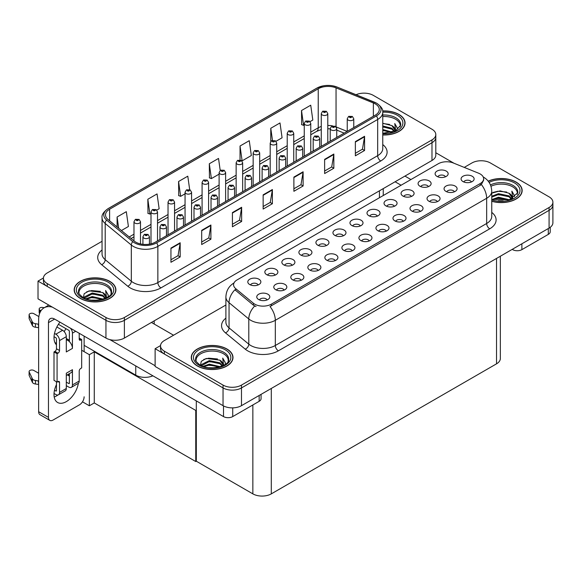 <?xml version="1.0" encoding="UTF-8"?>
<svg xmlns="http://www.w3.org/2000/svg" width="582" height="582" viewBox="0 0 582 582"><rect width="100%" height="100%" fill="white"/><g stroke="black" fill="none" stroke-linecap="round" stroke-linejoin="round"><path stroke-width="0.87" d="M152.891 375.812A13.037 7.53 180 0 1 135.759 375.15L84.128 345.344M435.802 134.573L435.802 155.154A13.037 7.53 0 0 1 431.982 160.479L124.388 338.062A13.037 7.53 0 0 1 105.946 338.062L38.019 298.85L38.019 281.106L105.946 320.318A13.037 7.53 0 0 0 124.388 320.318L431.982 142.736A13.037 7.53 0 0 0 435.802 137.41A13.037 7.53 0 0 1 431.982 142.736L124.388 320.318A13.037 7.53 0 0 1 105.946 320.318L47.244 286.431A13.037 7.53 0 0 1 43.424 281.106L43.424 278.269A13.037 7.53 0 0 0 47.244 283.587L105.946 317.481A13.037 7.53 0 0 0 124.388 317.481L431.982 139.891A13.037 7.53 0 0 0 435.802 134.573A13.037 7.53 0 0 0 431.982 129.248L373.28 95.353A13.037 7.53 0 0 0 356.068 94.728M364.55 93.156L363.561 93.156M43.432 277.978L38.019 281.106M196.309 410.106L195.756 410.426L94.269 351.834L94.822 351.513L89.352 354.678L81.669 350.24M94.269 351.834L94.269 402.94L89.352 405.778L82.484 401.82M89.352 405.778L89.352 354.678M195.756 410.426L195.756 461.533L196.309 461.213L196.309 400.882M195.756 461.533L94.269 402.94M360.309 225.954A3.914 2.255 0 0 0 359.261 224.856A3.914 2.255 0 0 0 355.406 224.281A3.914 2.255 0 0 0 352.677 225.954M361.109 220.243A6.518 3.761 0 0 0 352.75 219.821A6.518 3.761 0 0 0 350.59 224.499A6.518 3.761 0 0 0 351.884 225.561A6.518 3.761 0 0 0 362.397 224.499A6.518 3.761 0 0 0 361.109 220.243M343.285 235.783A3.914 2.255 0 0 0 342.238 234.684A3.914 2.255 0 0 0 338.382 234.11A3.914 2.255 0 0 0 335.654 235.783M344.078 230.072A6.518 3.761 0 0 0 335.727 229.65A6.518 3.761 0 0 0 333.566 234.328A6.518 3.761 0 0 0 334.861 235.397A6.518 3.761 0 0 0 345.373 234.328A6.518 3.761 0 0 0 344.078 230.072M326.262 245.611A3.914 2.255 0 0 0 325.207 244.513A3.914 2.255 0 0 0 321.351 243.945A3.914 2.255 0 0 0 318.623 245.611M327.055 239.9A6.518 3.761 0 0 0 318.696 239.478A6.518 3.761 0 0 0 316.535 244.156A6.518 3.761 0 0 0 317.83 245.226A6.518 3.761 0 0 0 328.35 244.156A6.518 3.761 0 0 0 327.055 239.9M437.366 201.627A3.914 2.255 0 0 0 436.318 200.528A3.914 2.255 0 0 0 432.462 199.953A3.914 2.255 0 0 0 429.734 201.627M438.159 195.916A6.518 3.761 0 0 0 429.807 195.494A6.518 3.761 0 0 0 427.646 200.172A6.518 3.761 0 0 0 428.941 201.234A6.518 3.761 0 0 0 439.454 200.172A6.518 3.761 0 0 0 438.159 195.916M386.281 231.119A3.914 2.255 0 0 0 385.233 230.021A3.914 2.255 0 0 0 381.377 229.446A3.914 2.255 0 0 0 378.649 231.119M387.081 225.401A6.518 3.761 0 0 0 378.722 224.987A6.518 3.761 0 0 0 376.561 229.664A6.518 3.761 0 0 0 377.856 230.727A6.518 3.761 0 0 0 388.369 229.664A6.518 3.761 0 0 0 387.081 225.401M445.448 176.804A3.914 2.255 0 0 0 444.401 175.699A3.914 2.255 0 0 0 440.545 175.131A3.914 2.255 0 0 0 437.817 176.804M446.241 171.086A6.518 3.761 0 0 0 437.89 170.664A6.518 3.761 0 0 0 435.729 175.349A6.518 3.761 0 0 0 437.024 176.411A6.518 3.761 0 0 0 447.536 175.349A6.518 3.761 0 0 0 446.241 171.086M403.311 221.284A3.914 2.255 0 0 0 402.264 220.185A3.914 2.255 0 0 0 398.408 219.618A3.914 2.255 0 0 0 395.68 221.284M404.104 215.573A6.518 3.761 0 0 0 395.753 215.151A6.518 3.761 0 0 0 393.592 219.829A6.518 3.761 0 0 0 394.887 220.898A6.518 3.761 0 0 0 405.399 219.829A6.518 3.761 0 0 0 404.104 215.573M454.389 191.798A3.914 2.255 0 0 0 453.342 190.692A3.914 2.255 0 0 0 449.486 190.125A3.914 2.255 0 0 0 446.758 191.798M455.189 186.08A6.518 3.761 0 0 0 446.831 185.665A6.518 3.761 0 0 0 444.67 190.343A6.518 3.761 0 0 0 445.965 191.405A6.518 3.761 0 0 0 456.477 190.343A6.518 3.761 0 0 0 455.189 186.08M275.177 275.104A3.914 2.255 0 0 0 274.129 274.006A3.914 2.255 0 0 0 270.274 273.431A3.914 2.255 0 0 0 267.545 275.104M275.97 269.393A6.518 3.761 0 0 0 267.618 268.971A6.518 3.761 0 0 0 265.457 273.649A6.518 3.761 0 0 0 266.752 274.719A6.518 3.761 0 0 0 277.265 273.649A6.518 3.761 0 0 0 275.97 269.393M318.172 270.441A3.914 2.255 0 0 0 317.125 269.342A3.914 2.255 0 0 0 313.269 268.768A3.914 2.255 0 0 0 310.541 270.441M318.972 264.723A6.518 3.761 0 0 0 310.613 264.308A6.518 3.761 0 0 0 308.453 268.986A6.518 3.761 0 0 0 309.748 270.048A6.518 3.761 0 0 0 320.26 268.986A6.518 3.761 0 0 0 318.972 264.723M411.394 196.461A3.914 2.255 0 0 0 410.346 195.363A3.914 2.255 0 0 0 406.491 194.788A3.914 2.255 0 0 0 403.763 196.461M412.187 190.75A6.518 3.761 0 0 0 403.835 190.329A6.518 3.761 0 0 0 401.675 195.006A6.518 3.761 0 0 0 402.97 196.069A6.518 3.761 0 0 0 413.482 195.006A6.518 3.761 0 0 0 412.187 190.75M284.118 290.098A3.914 2.255 0 0 0 283.07 288.999A3.914 2.255 0 0 0 279.215 288.425A3.914 2.255 0 0 0 276.486 290.098M284.918 284.387A6.518 3.761 0 0 0 276.559 283.965A6.518 3.761 0 0 0 274.398 288.643A6.518 3.761 0 0 0 275.693 289.712A6.518 3.761 0 0 0 286.206 288.643A6.518 3.761 0 0 0 284.918 284.387M420.335 211.455A3.914 2.255 0 0 0 419.287 210.357A3.914 2.255 0 0 0 415.432 209.782A3.914 2.255 0 0 0 412.703 211.455M421.135 205.744A6.518 3.761 0 0 0 412.776 205.322A6.518 3.761 0 0 0 410.616 210A6.518 3.761 0 0 0 411.911 211.07A6.518 3.761 0 0 0 422.423 210A6.518 3.761 0 0 0 421.135 205.744M335.203 260.612A3.914 2.255 0 0 0 334.155 259.507A3.914 2.255 0 0 0 330.3 258.939A3.914 2.255 0 0 0 327.571 260.612M335.996 254.894A6.518 3.761 0 0 0 327.644 254.472A6.518 3.761 0 0 0 325.483 259.157A6.518 3.761 0 0 0 326.778 260.219A6.518 3.761 0 0 0 337.291 259.157A6.518 3.761 0 0 0 335.996 254.894M428.417 186.633A3.914 2.255 0 0 0 427.37 185.534A3.914 2.255 0 0 0 423.514 184.96A3.914 2.255 0 0 0 420.786 186.633M429.218 180.915A6.518 3.761 0 0 0 420.859 180.5A6.518 3.761 0 0 0 418.698 185.178A6.518 3.761 0 0 0 419.993 186.24A6.518 3.761 0 0 0 430.505 185.178A6.518 3.761 0 0 0 429.218 180.915M369.257 240.948A3.914 2.255 0 0 0 368.21 239.849A3.914 2.255 0 0 0 364.354 239.275A3.914 2.255 0 0 0 361.626 240.948M370.05 235.237A6.518 3.761 0 0 0 361.698 234.815A6.518 3.761 0 0 0 359.538 239.493A6.518 3.761 0 0 0 360.833 240.555A6.518 3.761 0 0 0 371.345 239.493A6.518 3.761 0 0 0 370.05 235.237M377.34 216.126A3.914 2.255 0 0 0 376.292 215.02A3.914 2.255 0 0 0 372.436 214.452A3.914 2.255 0 0 0 369.708 216.126M378.133 210.408A6.518 3.761 0 0 0 369.781 209.993A6.518 3.761 0 0 0 367.62 214.671A6.518 3.761 0 0 0 368.915 215.733A6.518 3.761 0 0 0 379.428 214.671A6.518 3.761 0 0 0 378.133 210.408M352.226 250.777A3.914 2.255 0 0 0 351.179 249.678A3.914 2.255 0 0 0 347.323 249.103A3.914 2.255 0 0 0 344.595 250.777M353.027 245.066A6.518 3.761 0 0 0 344.668 244.644A6.518 3.761 0 0 0 342.507 249.322A6.518 3.761 0 0 0 343.802 250.391A6.518 3.761 0 0 0 354.314 249.322A6.518 3.761 0 0 0 353.027 245.066M301.149 280.269A3.914 2.255 0 0 0 300.101 279.171A3.914 2.255 0 0 0 296.245 278.596A3.914 2.255 0 0 0 293.517 280.269M301.942 274.558A6.518 3.761 0 0 0 293.59 274.137A6.518 3.761 0 0 0 291.429 278.814A6.518 3.761 0 0 0 292.724 279.877A6.518 3.761 0 0 0 303.237 278.814A6.518 3.761 0 0 0 301.942 274.558M394.363 206.29A3.914 2.255 0 0 0 393.316 205.191A3.914 2.255 0 0 0 389.46 204.617A3.914 2.255 0 0 0 386.732 206.29M395.163 200.579A6.518 3.761 0 0 0 386.804 200.157A6.518 3.761 0 0 0 384.644 204.835A6.518 3.761 0 0 0 385.939 205.904A6.518 3.761 0 0 0 396.451 204.835A6.518 3.761 0 0 0 395.163 200.579M267.094 299.934A3.914 2.255 0 0 0 266.047 298.828A3.914 2.255 0 0 0 262.191 298.26A3.914 2.255 0 0 0 259.463 299.934M267.887 294.216A6.518 3.761 0 0 0 259.536 293.801A6.518 3.761 0 0 0 257.375 298.479A6.518 3.761 0 0 0 258.67 299.541A6.518 3.761 0 0 0 269.182 298.479A6.518 3.761 0 0 0 267.887 294.216M309.231 255.447A3.914 2.255 0 0 0 308.184 254.349A3.914 2.255 0 0 0 304.328 253.774A3.914 2.255 0 0 0 301.6 255.447M310.024 249.729A6.518 3.761 0 0 0 301.672 249.314A6.518 3.761 0 0 0 299.512 253.992A6.518 3.761 0 0 0 300.807 255.054A6.518 3.761 0 0 0 311.319 253.992A6.518 3.761 0 0 0 310.024 249.729M292.208 265.276A3.914 2.255 0 0 0 291.153 264.177A3.914 2.255 0 0 0 287.297 263.602A3.914 2.255 0 0 0 284.569 265.276M293.001 259.565A6.518 3.761 0 0 0 284.642 259.143A6.518 3.761 0 0 0 282.481 263.821A6.518 3.761 0 0 0 283.776 264.883A6.518 3.761 0 0 0 294.296 263.821A6.518 3.761 0 0 0 293.001 259.565M471.42 181.962A3.914 2.255 0 0 0 470.372 180.864A3.914 2.255 0 0 0 466.517 180.289A3.914 2.255 0 0 0 463.789 181.962M472.213 176.251A6.518 3.761 0 0 0 463.861 175.829A6.518 3.761 0 0 0 461.701 180.507A6.518 3.761 0 0 0 462.996 181.577A6.518 3.761 0 0 0 473.508 180.507A6.518 3.761 0 0 0 472.213 176.251M258.153 284.94A3.914 2.255 0 0 0 257.099 283.834A3.914 2.255 0 0 0 253.243 283.267A3.914 2.255 0 0 0 250.515 284.94M258.946 279.222A6.518 3.761 0 0 0 250.587 278.8A6.518 3.761 0 0 0 248.427 283.485A6.518 3.761 0 0 0 249.722 284.547A6.518 3.761 0 0 0 260.241 283.485A6.518 3.761 0 0 0 258.946 279.222M480.201 173.982A11.735 6.773 0 0 0 478.637 173.218L453.327 162.989A11.735 6.773 0 0 0 438.297 163.746L237.012 279.964A11.735 6.773 0 0 0 233.578 284.751A11.735 6.773 0 0 0 235.695 288.636L253.417 303.251A11.735 6.773 0 0 0 271.328 304.153L480.201 183.563A11.735 6.773 0 0 0 483.642 178.769A11.735 6.773 0 0 0 480.201 173.982M481.649 160.763L480.667 160.763M160.53 345.584L155.125 348.713L223.044 387.925A13.037 7.53 0 0 0 241.486 387.925L549.081 210.342A13.037 7.53 0 0 0 552.9 205.017A13.037 7.53 0 0 1 549.081 210.342L241.486 387.925A13.037 7.53 0 0 1 223.044 387.925L164.342 354.038A13.037 7.53 0 0 1 160.523 348.713L160.523 345.875A13.037 7.53 0 0 0 164.342 351.193L223.044 385.088A13.037 7.53 0 0 0 241.486 385.088L549.081 207.498A13.037 7.53 0 0 0 552.9 202.18A13.037 7.53 0 0 0 549.081 196.854L490.379 162.96A13.037 7.53 0 0 0 471.937 162.96L464.247 167.405M155.125 348.713L155.125 366.456L223.044 405.669A13.037 7.53 0 0 0 241.486 405.669L549.081 228.086A13.037 7.53 0 0 0 552.9 222.761L552.9 202.18M500.345 256.226L500.345 358.512A13.037 7.53 180 0 1 496.526 363.83L271.299 493.863A13.037 7.53 180 0 1 252.857 493.863L196.309 461.213M382.767 134.966A20.865 12.047 0 0 0 405.05 122.948A20.865 12.047 0 0 0 398.939 114.428A20.865 12.047 0 0 0 382.643 110.936M109.787 281.368A20.865 12.047 0 0 0 87.053 278.756A20.865 12.047 0 0 0 74.169 289.887A20.865 12.047 0 0 0 80.28 298.406A20.865 12.047 0 0 0 103.021 301.018A20.865 12.047 0 0 0 115.898 289.887A20.865 12.047 0 0 0 109.787 281.368M375.215 103.851A13.91 8.032 180 0 1 379.289 109.532A13.91 8.032 180 0 1 375.215 115.207L155.401 242.119A13.91 8.032 180 0 1 134.173 241.05L108.041 219.509A13.91 8.032 180 0 1 105.531 214.896A13.91 8.032 180 0 1 109.605 209.222L318.23 88.77A13.91 8.032 180 0 1 336.047 87.867L373.36 102.956A13.91 8.032 180 0 1 375.215 103.851M376.445 103.145A15.649 9.036 0 0 0 374.357 102.134L337.043 87.045A15.649 9.036 0 0 0 333.282 85.932A15.649 9.036 0 0 0 322.85 85.932A15.649 9.036 0 0 0 317.001 88.057L108.376 208.509A15.649 9.036 0 0 0 106.622 220.083L132.747 241.625A15.649 9.036 0 0 0 156.631 242.832L376.445 115.92A15.649 9.036 0 0 0 376.445 103.145M170.948 248.085L170.948 262.278L180.173 256.953L180.173 242.759L170.948 248.085M170.948 259.761L178.056 255.658L180.136 243.232A3.477 2.008 -120 0 0 180.173 242.759M177.99 255.694L180.173 256.953M201.685 230.334L201.685 244.535L210.902 239.209L210.902 225.016L201.685 230.334M201.685 242.017L208.785 237.914L210.866 225.489A3.477 2.008 -120 0 0 210.902 225.016M208.727 237.951L210.902 239.209M232.422 212.59L232.422 226.791L241.639 221.466L241.639 207.272L232.422 212.59M232.422 224.266L239.522 220.171L241.603 207.738A3.477 2.008 -120 0 0 241.639 207.272M239.457 220.207L241.639 221.466M355.362 141.615L355.362 155.809L364.579 150.483L364.579 136.29L355.362 141.615M355.362 153.292L362.462 149.188L364.543 136.763A3.477 2.008 -120 0 0 364.579 136.29M362.397 149.225L364.579 150.483M324.625 159.359L324.625 173.552L333.842 168.234L333.842 154.034L324.625 159.359M324.625 171.035L331.725 166.939L333.806 154.506A3.477 2.008 -120 0 0 333.842 154.034M331.66 166.969L333.842 168.234M293.888 177.103L293.888 191.296L303.113 185.978L303.113 171.777L293.888 177.103M293.888 188.779L300.989 184.683L303.069 172.25A3.477 2.008 -120 0 0 303.113 171.777M300.93 184.72L303.113 185.978M263.151 194.846L263.151 209.047L272.376 203.722L272.376 189.528L263.151 194.846M263.151 206.523L270.259 202.427L272.34 189.994A3.477 2.008 -120 0 0 272.376 189.528M270.193 202.463L272.376 203.722M102.054 241.297L47.244 272.943A13.037 7.53 0 0 0 43.424 278.269M156.791 210.117L159.141 208.756L157.06 193.922L147.835 199.248L147.988 213.361M121.42 230.537L128.404 226.5L126.323 211.673L117.106 216.991L117.106 226.973M240.039 146.017L242.127 160.85L251.344 155.525L249.263 140.691L240.039 146.017L240.039 160.014M275.977 141.302L282.081 137.781L280 122.948L270.776 128.273L270.776 141.47M310.031 121.638L312.81 120.038L310.73 105.204L301.512 110.529L301.658 124.635M189.688 189.703L187.79 176.179L178.572 181.504L178.718 195.617M220.214 170.468L218.526 158.435L209.309 163.76L209.455 177.866M209.309 163.76L211.39 178.594L219.108 174.134M211.39 178.594L209.309 177.816M242.127 160.85L241.552 160.632M270.776 128.273L272.485 140.422M301.512 110.529L303.593 125.356L304.248 124.985M303.593 125.356L301.512 124.577M178.572 181.504L180.653 196.338L185.054 193.799M180.653 196.338L178.572 195.559M147.835 199.248L149.916 214.081L151 213.456M149.916 214.081L147.835 213.303M117.106 216.991L118.684 228.282M491.754 201.27A20.865 12.047 0 0 0 522.149 190.554A20.865 12.047 0 0 0 516.038 182.035A20.865 12.047 0 0 0 488.218 181.162M226.885 348.974A20.865 12.047 0 0 0 204.151 346.37A20.865 12.047 0 0 0 191.274 357.493A20.865 12.047 0 0 0 197.385 366.013A20.865 12.047 0 0 0 220.12 368.624A20.865 12.047 0 0 0 232.996 357.493A20.865 12.047 0 0 0 226.885 348.974M483.642 178.769L483.642 180.209L481.343 184.509L480.201 185.331L270.012 306.518A15.212 8.781 60 0 1 275.322 320.304A17.387 10.04 180 0 1 250.74 320.304A17.387 10.04 180 0 1 248.79 318.965L229.046 302.684A17.387 10.04 180 0 1 225.896 296.922L225.896 322.122A17.387 10.04 0 0 0 229.046 327.877L248.79 344.158A17.387 10.04 0 0 0 250.74 345.497A17.387 10.04 0 0 0 275.322 345.497L486.661 223.488A17.387 10.04 0 0 0 491.754 216.388L491.754 191.194A17.387 10.04 180 0 1 486.661 198.287A15.212 8.781 -120 0 0 481.343 184.509M256.051 306.518L253.417 305.186L234.91 289.771A15.212 10.178 129.5 0 0 229.046 302.684L229.046 327.877A4.343 2.91 -50.5 0 1 225.481 332.868A21.73 12.549 180 0 1 225.896 318.143M225.896 305.012L164.342 340.55A13.037 7.53 0 0 0 160.523 345.875M140.495 243.916L140.495 221.749A3.259 1.884 180 0 1 138.48 223.488A3.259 1.884 180 0 1 134.929 223.081A3.259 1.884 180 0 1 133.976 221.749L135.271 219.487A2.175 1.31 57.8 0 1 136.435 219.545A1.084 0.626 0 0 0 136.464 220.418A1.084 0.626 0 0 0 137.999 220.418A1.084 0.626 0 0 0 137.999 219.53A1.084 0.626 0 0 0 136.501 219.509L137.672 219.974L136.93 220.149L136.435 219.545M136.937 220.156L136.937 219.785M136.501 219.509A2.175 1.2 -117.9 0 0 135.482 219.363A2.175 1.2 -117.9 0 0 135.388 219.421M149.436 244.156L149.436 236.743A3.259 1.884 180 0 1 147.428 238.482A3.259 1.884 180 0 1 143.87 238.074A3.259 1.884 180 0 1 142.917 236.743L144.22 234.481A2.175 1.31 57.8 0 1 145.376 234.539A1.084 0.626 0 0 0 145.413 235.412A1.084 0.626 0 0 0 146.948 235.412A1.084 0.626 0 0 0 146.948 234.524A1.084 0.626 0 0 0 145.442 234.502L146.613 234.968L145.871 235.143L145.376 234.539M145.886 235.15L145.886 234.779M145.442 234.502A2.175 1.2 -117.9 0 0 144.431 234.357A2.175 1.2 -117.9 0 0 144.329 234.415M157.518 240.897L157.518 211.913A3.259 1.884 180 0 1 155.51 213.652A3.259 1.884 180 0 1 151.953 213.245A3.259 1.884 180 0 1 151 211.913L152.302 209.651A2.175 1.31 57.8 0 1 153.459 209.716A1.084 0.626 0 0 0 153.495 210.582A1.084 0.626 0 0 0 155.03 210.582A1.084 0.626 0 0 0 155.03 209.695A1.084 0.626 0 0 0 153.524 209.68L154.696 210.138L153.954 210.32L153.459 209.716M153.968 210.328L153.968 209.957M153.524 209.68A2.175 1.2 -117.9 0 0 152.513 209.535A2.175 1.2 -117.9 0 0 152.419 209.593M174.549 231.061L174.549 202.085A3.259 1.884 180 0 1 172.534 203.824A3.259 1.884 180 0 1 168.984 203.416A3.259 1.884 180 0 1 168.031 202.085L169.326 199.822A2.175 1.31 57.8 0 1 170.49 199.888A1.084 0.626 0 0 0 170.519 200.754A1.084 0.626 0 0 0 172.054 200.754A1.084 0.626 0 0 0 172.054 199.866A1.084 0.626 0 0 0 170.555 199.852L170.992 200.128M170.555 199.852A2.175 1.2 -117.9 0 0 169.537 199.699A2.175 1.2 -117.9 0 0 169.442 199.764M170.97 200.477L170.49 199.888M191.573 221.233L191.573 192.256A3.259 1.884 180 0 1 189.565 193.995A3.259 1.884 180 0 1 186.007 193.588A3.259 1.884 180 0 1 185.054 192.256L186.356 189.994A2.175 1.31 57.8 0 1 187.513 190.059A1.084 0.626 0 0 0 187.55 190.925A1.084 0.626 0 0 0 189.085 190.925A1.084 0.626 0 0 0 189.085 190.038A1.084 0.626 0 0 0 187.579 190.016L188.75 190.481L188.008 190.656L187.513 190.059M188.022 190.663L188.022 190.292M187.579 190.016A2.175 1.2 -117.9 0 0 186.567 189.87A2.175 1.2 -117.9 0 0 186.473 189.936M166.467 235.732L166.467 226.907A3.259 1.884 180 0 1 164.451 228.646A3.259 1.884 180 0 1 160.901 228.239A3.259 1.884 180 0 1 159.948 226.907L161.243 224.645A2.175 1.31 57.8 0 1 162.407 224.71A1.084 0.626 0 0 0 162.436 225.576A1.084 0.626 0 0 0 163.971 225.576A1.084 0.626 0 0 0 163.971 224.688A1.084 0.626 0 0 0 162.473 224.674L163.637 225.132L162.895 225.314L162.407 224.71M162.909 225.321L162.909 224.95M162.473 224.674A2.175 1.2 -117.9 0 0 161.454 224.528A2.175 1.2 -117.9 0 0 161.36 224.587M183.49 225.896L183.49 217.079A3.259 1.884 180 0 1 181.482 218.817A3.259 1.884 180 0 1 177.925 218.41A3.259 1.884 180 0 1 176.972 217.079L178.274 214.816A2.175 1.31 57.8 0 1 179.431 214.882A1.084 0.626 0 0 0 179.467 215.747A1.084 0.626 0 0 0 181.002 215.747A1.084 0.626 0 0 0 181.002 214.86A1.084 0.626 0 0 0 179.496 214.845L180.667 215.304L179.925 215.486L179.431 214.882M179.94 215.493L179.94 215.122M179.496 214.845A2.175 1.2 -117.9 0 0 178.485 214.693A2.175 1.2 -117.9 0 0 178.383 214.758M200.521 216.068L200.521 207.25A3.259 1.884 180 0 1 198.506 208.989A3.259 1.884 180 0 1 194.955 208.582A3.259 1.884 180 0 1 194.002 207.25L195.297 204.988A2.175 1.31 57.8 0 1 196.461 205.053A1.084 0.626 0 0 0 196.49 205.919A1.084 0.626 0 0 0 198.025 205.919A1.084 0.626 0 0 0 198.025 205.031A1.084 0.626 0 0 0 196.527 205.01L197.691 205.475L196.949 205.65L196.461 205.053M196.963 205.657L196.963 205.286M196.527 205.01A2.175 1.2 -117.9 0 0 195.508 204.864A2.175 1.2 -117.9 0 0 195.414 204.929M217.544 206.239L217.544 197.422A3.259 1.884 180 0 1 215.536 199.16A3.259 1.884 180 0 1 211.979 198.746A3.259 1.884 180 0 1 211.026 197.422L212.328 195.159A2.175 1.31 57.8 0 1 213.485 195.217A1.084 0.626 0 0 0 213.521 196.09A1.084 0.626 0 0 0 215.056 196.09A1.084 0.626 0 0 0 215.056 195.203A1.084 0.626 0 0 0 213.55 195.181L214.722 195.647L213.98 195.821L213.485 195.217M213.994 195.828L213.994 195.457M213.55 195.181A2.175 1.2 -117.9 0 0 212.539 195.035A2.175 1.2 -117.9 0 0 212.437 195.094M521.879 243.785L521.879 249.642L548.309 234.386L548.309 228.53M454.047 163.28L435.802 152.746M410.928 179.554L404.934 176.091M550.223 227.329L550.223 231.723A6.518 3.761 180 0 1 548.309 234.386M521.879 249.642A6.518 3.761 180 0 1 512.662 249.642L512.662 249.111M395.098 181.773L401.093 185.229M512.196 249.38L512.662 249.642M57.953 394.982A17.387 10.04 -60 0 1 56.461 395.949A17.387 10.04 -60 0 1 54.213 397.011M78.352 383.276A17.387 10.04 -60 0 1 66.297 401.631A17.387 10.04 -60 0 1 57.603 402.489A17.387 10.04 -60 0 1 56.461 384.593M56.461 343.453L54.904 342.551M69.374 340.259L66.297 338.484M232.727 407.873L232.727 416.588L259.157 401.325L259.157 395.469M173.56 335.225L151.436 322.45M155.125 365.743L109.874 339.619M65.89 328.641A17.387 10.04 -60 0 1 64.166 331.587M68.741 374.03A17.387 10.04 -60 0 1 68.727 375.703M48.473 417.381A6.518 3.761 120 0 0 49.819 420.371L39.991 414.69A6.518 3.761 -60 0 1 38.638 411.707L48.473 417.381L48.473 322.624A8.694 5.02 60 0 1 50.27 318.645A8.694 5.02 60 0 1 54.621 319.082L223.51 416.588L223.51 405.923M52.358 307.129A26.081 15.059 -120 0 0 44.036 307.849A26.081 15.059 -120 0 0 38.638 319.787L38.638 411.707M49.819 420.371A6.518 3.761 120 0 0 53.086 420.044L79.516 404.788A6.518 3.761 120 0 0 84.128 396.8M56.461 344.842A17.387 10.04 -60 0 1 59.953 322.159M84.128 351.659L84.128 336.112M261.071 394.363L261.071 398.663A6.518 3.761 180 0 1 259.157 401.325M232.727 416.588A6.518 3.761 180 0 1 223.51 416.588M75.704 331.253L72.444 333.13L72.444 348.392A6.518 3.761 -120 0 0 69.374 341.598A6.518 3.761 -120 0 0 67.832 340.405A6.518 3.761 -120 0 0 66.297 339.823M54.039 393.483L55.85 394.531A5.216 3.012 -120 0 0 58.455 394.785A5.216 3.012 -120 0 0 59.539 392.399L66.297 388.5L66.297 373.237L72.444 369.686L72.444 384.949L79.21 381.043L79.21 371.105A2.175 1.251 -60 0 1 80.745 368.442L81.669 367.911L81.669 339.524L79.21 338.098M66.297 388.5A5.216 3.012 60 0 1 65.22 390.886L58.455 394.785M38.638 373.237L33.836 370.465A2.772 1.601 180 0 0 30.817 370.116A2.772 1.601 180 0 0 29.1 371.6L29.1 375.15A2.772 1.601 0 0 0 29.195 375.565L32.49 382.563A4.343 2.51 0 0 0 35.451 384.011L35.451 380.461L38.638 381.043M66.297 375.441L71.099 372.669A6.518 3.761 -120 0 0 72.444 369.686M69.374 373.666L69.374 383.174A0.866 0.502 60 0 1 69.193 383.574A0.866 0.502 60 0 1 68.756 383.531L69.374 383.174M66.297 382.105L68.756 383.531M79.21 381.043A5.216 3.012 60 0 1 78.126 383.429L71.368 387.336A5.216 3.012 -120 0 1 68.756 387.074L66.297 385.655M71.368 387.336A5.216 3.012 -120 0 0 72.444 384.949M62.609 330.292A5.216 3.012 60 0 1 66.297 336.68L59.539 340.586A5.216 3.012 -120 0 0 55.85 334.199L62.609 330.292L56.869 326.982M38.863 316.586L33.836 313.683A2.772 1.601 180 0 0 30.817 313.334A2.772 1.601 180 0 0 29.1 314.818L29.1 318.361A2.772 1.601 0 0 0 29.195 318.776L32.49 325.775A4.343 2.51 0 0 0 35.451 327.23L35.451 323.679L38.638 324.261M72.444 348.392L66.297 351.943L66.297 336.68M72.444 333.13A5.216 3.012 -120 0 0 70.487 328.241M41.002 310.723L39.983 310.133A2.772 1.601 180 0 1 39.169 308.998A2.772 1.601 180 0 1 42.668 307.449L44.29 307.703M69.374 341.598L69.374 331.362A0.866 0.502 60 0 0 68.756 330.292L58.411 324.32M56.461 381.756L56.461 390.624A0.866 0.502 60 0 1 56.287 391.024A0.866 0.502 60 0 1 55.85 390.98L56.461 390.624M54.039 336.702L55.85 337.749A0.866 0.502 60 0 1 56.461 338.811L56.461 348.749A2.175 1.251 -60 0 1 54.926 351.412L54.002 351.943L54.002 380.337L57.08 382.105L58.004 381.574A2.175 1.251 -60 0 1 59.088 381.465A2.175 1.251 -60 0 1 59.539 382.461L59.539 392.399M59.539 340.586L59.539 350.524A2.175 1.251 -60 0 1 58.004 353.187L57.08 353.718L54.002 351.943M54.512 333.428L55.85 334.199M38.638 327.812L38.347 324.094M38.347 327.637L35.451 327.23M35.451 323.679A4.343 2.51 0 0 1 32.49 322.232L29.195 315.233A2.772 1.601 180 0 1 29.1 314.818M32.49 322.232L32.49 325.775M31.908 321.068L31.908 324.618M69.374 376.074L67.286 374.873M81.669 339.524L80.745 340.055A2.175 1.251 -60 0 1 79.654 340.157A2.175 1.251 -60 0 1 79.21 339.168L79.21 333.275M57.08 353.718L57.08 382.105M38.638 384.593L38.347 380.875M54.512 390.209L55.85 390.98M38.347 384.426L35.451 384.011M39.169 308.998L39.169 312.549A2.772 1.601 0 0 0 39.641 313.436M35.451 380.461A4.343 2.51 0 0 1 32.49 379.013L29.195 372.014A2.772 1.601 180 0 1 29.1 371.6M32.49 379.013L32.49 382.563M31.908 377.856L31.908 381.406M382.767 116.538A16.085 9.283 180 0 1 395.564 119.223A16.085 9.283 180 0 1 400.176 126.796M382.665 111.06A20.646 11.916 180 0 1 398.786 114.516A20.646 11.916 180 0 1 404.832 122.948A20.646 11.916 180 0 1 382.767 134.842M382.767 123.26L391.875 125.61L395.047 130.259M382.767 133.06L386.077 133.278M382.767 129.517L392.363 132.158M382.767 130.404L391.417 132.427M382.767 125.967L391.875 128.273L394.654 131.306M382.767 126.854L391.875 129.16L394.269 131.474M394.865 131.212A10.869 6.271 0 0 0 395.054 130.048A10.869 6.271 0 0 0 391.875 125.61M395.665 130.826L394.763 123.544L397.404 128.127L397.302 129.08M394.763 123.544L397.404 128.295M382.767 123.5L389.569 124.424M382.767 127.051L389.256 127.88M382.767 130.601L389.256 131.43M490.975 186.269A16.085 9.283 180 0 1 512.662 186.829A16.085 9.283 180 0 1 517.274 194.403M488.313 181.286A20.646 11.916 180 0 1 515.885 182.122A20.646 11.916 180 0 1 521.938 190.554A20.646 11.916 180 0 1 491.754 201.125M491.754 193.173L500.134 190.867L508.974 193.217L512.145 197.865M498.221 200.79L503.175 200.885M492.161 199.451L498.476 197.211L509.468 199.764M493.027 199.742L498.476 198.098L508.523 200.041M491.754 196.25L498.476 193.661L508.974 195.879L511.753 198.913M491.754 197.138L498.476 194.548L508.974 196.767L511.367 199.08M511.964 198.826A10.869 6.271 0 0 0 512.153 197.654A10.869 6.271 0 0 0 508.974 193.217M512.764 198.433L511.862 191.151L514.51 195.734L514.401 196.687M511.862 191.151L514.503 195.908M492.947 192.46L497.865 191.238L506.667 192.031M494.693 195.407L497.865 194.788L506.355 195.487M494.693 198.957L497.865 198.338L506.355 199.037M79.05 293.735A16.085 9.283 180 0 1 88.086 284.358A16.085 9.283 180 0 1 106.404 286.162A16.085 9.283 180 0 1 111.024 293.735M109.634 281.462A20.646 11.916 180 0 1 115.68 289.887A20.646 11.916 180 0 1 102.934 300.901A20.646 11.916 180 0 1 80.44 298.319A20.646 11.916 180 0 1 74.387 289.887A20.646 11.916 180 0 1 87.133 278.873A20.646 11.916 180 0 1 109.634 281.462M83.364 297.664L84.186 293.706L89.133 290.855L102.716 292.55L105.895 297.198M91.971 300.123L96.925 300.217M85.903 298.784L92.225 296.544L103.21 299.097M86.776 299.075L92.225 297.431L102.265 299.374M84.179 298.071L84.543 296.842L92.225 292.993L102.716 295.212L105.502 298.253M84.354 298.151L92.225 293.881L102.716 296.1L105.116 298.413M105.713 298.159A10.869 6.271 0 0 0 105.902 296.987A10.869 6.271 0 0 0 102.716 292.55M106.513 297.766L105.611 290.483L108.252 295.067L108.15 296.02M105.611 290.483L108.252 295.241M86.696 291.793L91.614 290.578L100.417 291.364M88.442 294.739L91.614 294.121L100.104 294.819M88.442 298.29L91.614 297.671L100.104 298.37M196.149 361.342A16.085 9.283 180 0 1 205.184 351.965A16.085 9.283 180 0 1 223.51 353.769A16.085 9.283 180 0 1 228.122 361.342M226.733 349.069A20.646 11.916 180 0 1 232.778 357.493A20.646 11.916 180 0 1 220.032 368.508A20.646 11.916 180 0 1 197.538 365.925A20.646 11.916 180 0 1 191.485 357.493A20.646 11.916 180 0 1 204.231 346.479A20.646 11.916 180 0 1 226.733 349.069M200.463 365.27L201.285 361.313L206.232 358.461L219.821 360.156L222.993 364.805M209.069 367.729L214.023 367.824M203.009 366.391L209.324 364.15L220.316 366.704M203.875 366.682L209.324 365.038L219.363 366.98M201.277 365.678L201.641 364.448L209.324 360.6L219.821 362.819L222.6 365.86M201.452 365.758L209.324 361.487L219.821 363.706L222.215 366.02M222.811 365.765A10.869 6.271 0 0 0 223.001 364.594A10.869 6.271 0 0 0 219.821 360.156M223.612 365.372L222.71 358.09L225.35 362.673L225.249 363.626M222.71 358.09L225.35 362.848M203.795 359.4L208.712 358.185L217.515 358.97M205.541 362.346L208.712 361.728L217.202 362.426M205.541 365.896L208.712 365.278L217.202 365.976M208.603 211.404L208.603 182.428A3.259 1.884 180 0 1 206.588 184.167A3.259 1.884 180 0 1 203.038 183.752A3.259 1.884 180 0 1 202.085 182.428L203.38 180.165A2.175 1.31 57.8 0 1 204.544 180.224A1.084 0.626 0 0 0 204.573 181.097A1.084 0.626 0 0 0 206.108 181.097A1.084 0.626 0 0 0 206.108 180.209A1.084 0.626 0 0 0 204.609 180.187L205.046 180.464M204.609 180.187A2.175 1.2 -117.9 0 0 203.591 180.042A2.175 1.2 -117.9 0 0 203.496 180.1M205.024 180.82L204.544 180.224M225.627 201.568L225.627 172.592A3.259 1.884 180 0 1 223.619 174.331A3.259 1.884 180 0 1 220.061 173.923A3.259 1.884 180 0 1 219.108 172.592L220.411 170.33A2.175 1.31 57.8 0 1 221.567 170.395A1.084 0.626 0 0 0 221.604 171.261A1.084 0.626 0 0 0 223.139 171.261A1.084 0.626 0 0 0 223.139 170.373A1.084 0.626 0 0 0 221.633 170.359L222.077 170.635M221.633 170.359A2.175 1.2 -117.9 0 0 220.622 170.213A2.175 1.2 -117.9 0 0 220.527 170.271M222.048 170.992L221.567 170.395M242.658 191.74L242.658 162.764A3.259 1.884 180 0 1 240.642 164.502A3.259 1.884 180 0 1 237.092 164.095A3.259 1.884 180 0 1 236.139 162.764L237.434 160.501A2.175 1.31 57.8 0 1 238.598 160.567A1.084 0.626 0 0 0 238.627 161.432A1.084 0.626 0 0 0 240.162 161.432A1.084 0.626 0 0 0 240.162 160.545A1.084 0.626 0 0 0 238.664 160.523L239.835 160.988L239.093 161.163L238.598 160.567M238.664 160.523A2.175 1.2 -117.9 0 0 237.645 160.377A2.175 1.2 -117.9 0 0 237.551 160.443M234.575 196.41L234.575 187.586A3.259 1.884 180 0 1 232.56 189.325A3.259 1.884 180 0 1 229.01 188.917A3.259 1.884 180 0 1 228.057 187.586L229.352 185.323A2.175 1.31 57.8 0 1 230.516 185.389A1.084 0.626 0 0 0 230.545 186.255A1.084 0.626 0 0 0 232.08 186.255A1.084 0.626 0 0 0 232.08 185.367A1.084 0.626 0 0 0 230.581 185.352L231.018 185.629M230.581 185.352A2.175 1.2 -117.9 0 0 229.563 185.207A2.175 1.2 -117.9 0 0 229.468 185.265M230.996 185.985L230.516 185.389M251.599 186.575L251.599 177.757A3.259 1.884 180 0 1 249.591 179.496A3.259 1.884 180 0 1 246.033 179.089A3.259 1.884 180 0 1 245.08 177.757L246.382 175.495A2.175 1.31 57.8 0 1 247.539 175.56A1.084 0.626 0 0 0 247.576 176.426A1.084 0.626 0 0 0 249.111 176.426A1.084 0.626 0 0 0 249.111 175.538A1.084 0.626 0 0 0 247.605 175.524L248.048 175.8M247.605 175.524A2.175 1.2 -117.9 0 0 246.593 175.371A2.175 1.2 -117.9 0 0 246.492 175.437M248.019 176.15L247.539 175.56M268.629 176.746L268.629 167.929A3.259 1.884 180 0 1 266.614 169.668A3.259 1.884 180 0 1 263.064 169.26A3.259 1.884 180 0 1 262.111 167.929L263.406 165.666A2.175 1.31 57.8 0 1 264.57 165.732A1.084 0.626 0 0 0 264.599 166.597A1.084 0.626 0 0 0 266.134 166.597A1.084 0.626 0 0 0 266.134 165.71A1.084 0.626 0 0 0 264.635 165.688L265.799 166.154L265.057 166.328L264.57 165.732M264.635 165.688A2.175 1.2 -117.9 0 0 263.617 165.543A2.175 1.2 -117.9 0 0 263.522 165.608M259.681 181.911L259.681 152.935A3.259 1.884 180 0 1 257.673 154.674A3.259 1.884 180 0 1 254.116 154.266A3.259 1.884 180 0 1 253.163 152.935L254.465 150.673A2.175 1.31 57.8 0 1 255.622 150.738A1.084 0.626 0 0 0 255.658 151.604A1.084 0.626 0 0 0 257.193 151.604A1.084 0.626 0 0 0 257.193 150.716A1.084 0.626 0 0 0 255.687 150.694L256.858 151.16L256.116 151.335L255.622 150.738M256.131 151.342L256.131 150.971M255.687 150.694A2.175 1.2 -117.9 0 0 254.676 150.549A2.175 1.2 -117.9 0 0 254.581 150.614M276.712 172.083L276.712 143.099A3.259 1.884 180 0 1 274.697 144.838A3.259 1.884 180 0 1 271.147 144.431A3.259 1.884 180 0 1 270.193 143.099L271.488 140.837A2.175 1.31 57.8 0 1 272.652 140.902A1.084 0.626 0 0 0 272.682 141.768A1.084 0.626 0 0 0 274.217 141.768A1.084 0.626 0 0 0 274.217 140.888A1.084 0.626 0 0 0 272.718 140.866L273.154 141.142M272.718 140.866A2.175 1.2 -117.9 0 0 271.699 140.72A2.175 1.2 -117.9 0 0 271.605 140.779M273.133 141.157L272.652 140.902M293.735 162.247L293.735 133.271A3.259 1.884 180 0 1 291.728 135.009A3.259 1.884 180 0 1 288.17 134.602A3.259 1.884 180 0 1 287.217 133.271L288.519 131.008A2.175 1.31 57.8 0 1 289.676 131.074A1.084 0.626 0 0 0 289.712 131.939A1.084 0.626 0 0 0 291.247 131.939A1.084 0.626 0 0 0 291.247 131.052A1.084 0.626 0 0 0 289.741 131.037L290.913 131.496L290.171 131.678L289.676 131.074M290.185 131.685L290.185 131.314M289.741 131.037A2.175 1.2 -117.9 0 0 288.73 130.892A2.175 1.2 -117.9 0 0 288.628 130.95M310.766 152.419L310.766 123.442A3.259 1.884 180 0 1 308.751 125.181A3.259 1.884 180 0 1 305.201 124.774A3.259 1.884 180 0 1 304.248 123.442L305.543 121.18A2.175 1.31 57.8 0 1 306.707 121.245A1.084 0.626 0 0 0 306.736 122.111A1.084 0.626 0 0 0 308.271 122.111A1.084 0.626 0 0 0 308.271 121.223A1.084 0.626 0 0 0 306.772 121.201L307.936 121.667L307.201 121.842L306.707 121.245M307.209 121.849L307.209 121.485M306.772 121.201A2.175 1.2 -117.9 0 0 305.754 121.056A2.175 1.2 -117.9 0 0 305.659 121.121M327.79 142.59L327.79 113.614A3.259 1.884 180 0 1 325.782 115.352A3.259 1.884 180 0 1 322.224 114.945A3.259 1.884 180 0 1 321.271 113.614L322.574 111.351A2.175 1.31 57.8 0 1 323.73 111.409A1.084 0.626 0 0 0 323.767 112.282A1.084 0.626 0 0 0 325.302 112.282A1.084 0.626 0 0 0 325.302 111.395A1.084 0.626 0 0 0 323.796 111.373L324.967 111.839L324.225 112.013L323.73 111.409M324.239 112.02L324.239 111.649M323.796 111.373A2.175 1.2 -117.9 0 0 322.784 111.227A2.175 1.2 -117.9 0 0 322.683 111.286M285.653 166.918L285.653 158.093A3.259 1.884 180 0 1 283.645 159.832A3.259 1.884 180 0 1 280.088 159.424A3.259 1.884 180 0 1 279.134 158.093L280.437 155.831A2.175 1.31 57.8 0 1 281.593 155.896A1.084 0.626 0 0 0 281.63 156.769A1.084 0.626 0 0 0 283.165 156.769A1.084 0.626 0 0 0 283.165 155.881A1.084 0.626 0 0 0 281.659 155.86L282.83 156.325L282.088 156.5L281.593 155.896M282.103 156.507L282.103 156.136M281.659 155.86A2.175 1.2 -117.9 0 0 280.648 155.714A2.175 1.2 -117.9 0 0 280.546 155.772M302.684 157.089L302.684 148.265A3.259 1.884 180 0 1 300.668 150.003A3.259 1.884 180 0 1 297.118 149.596A3.259 1.884 180 0 1 296.165 148.265L297.46 146.002A2.175 1.31 57.8 0 1 298.624 146.067A1.084 0.626 0 0 0 298.653 146.933A1.084 0.626 0 0 0 300.188 146.933A1.084 0.626 0 0 0 300.188 146.046A1.084 0.626 0 0 0 298.69 146.031L299.126 146.308M298.69 146.031A2.175 1.2 -117.9 0 0 297.671 145.886A2.175 1.2 -117.9 0 0 297.577 145.944M299.104 146.322L298.624 146.067M319.707 147.253L319.707 138.436A3.259 1.884 180 0 1 317.699 140.175A3.259 1.884 180 0 1 314.142 139.767A3.259 1.884 180 0 1 313.189 138.436L314.491 136.173A2.175 1.31 57.8 0 1 315.648 136.239A1.084 0.626 0 0 0 315.684 137.105A1.084 0.626 0 0 0 317.219 137.105A1.084 0.626 0 0 0 317.219 136.217A1.084 0.626 0 0 0 315.713 136.195L316.884 136.661L316.142 136.835L315.648 136.239M316.157 136.843L316.157 136.479M315.713 136.195A2.175 1.2 -117.9 0 0 314.702 136.05A2.175 1.2 -117.9 0 0 314.6 136.115M336.738 137.425L336.738 128.607A3.259 1.884 180 0 1 334.723 130.346A3.259 1.884 180 0 1 331.173 129.939A3.259 1.884 180 0 1 330.22 128.607L331.514 126.345A2.175 1.31 57.8 0 1 332.678 126.403A1.084 0.626 0 0 0 332.708 127.276A1.084 0.626 0 0 0 334.243 127.276A1.084 0.626 0 0 0 334.243 126.389A1.084 0.626 0 0 0 332.744 126.367L333.908 126.832L333.166 127.007L332.678 126.403M333.18 127.014L333.18 126.643M332.744 126.367A2.175 1.2 -117.9 0 0 331.725 126.221A2.175 1.2 -117.9 0 0 331.631 126.287M353.761 127.596L353.761 118.772A3.259 1.884 180 0 1 351.754 120.51A3.259 1.884 180 0 1 348.196 120.103A3.259 1.884 180 0 1 347.243 118.772L348.545 116.509A2.175 1.31 57.8 0 1 349.702 116.575A1.084 0.626 0 0 0 349.738 117.44A1.084 0.626 0 0 0 351.273 117.44A1.084 0.626 0 0 0 351.273 116.56A1.084 0.626 0 0 0 349.767 116.538L350.939 116.997L350.197 117.178L349.702 116.575M350.211 117.186L350.211 116.815M349.767 116.538A2.175 1.2 -117.9 0 0 348.756 116.393A2.175 1.2 -117.9 0 0 348.654 116.451M135.759 375.15L135.759 365.925M105.946 338.062L105.946 317.481M431.982 160.479L431.982 139.891M124.388 338.062L124.388 317.481M379.428 197.742L379.428 190.823M154.201 324.05L154.201 320.849M549.081 228.086L549.081 207.498M241.486 405.669L241.486 385.088M223.044 405.669L223.044 385.088M496.526 363.83L496.526 258.43M271.299 493.863L271.299 388.463M252.857 493.863L252.857 404.963M235.695 288.636L235.695 290.571M253.417 303.251L253.417 305.186M271.328 304.153L271.328 305.921M480.201 183.563L480.201 185.331M382.767 144.591A21.73 12.549 180 0 1 380.744 160.988L160.93 287.901A4.343 2.51 60 0 1 157.86 282.576L377.674 155.67A17.387 10.04 0 0 0 382.767 148.57L382.767 112.37A17.387 10.04 180 0 1 377.674 119.47A4.343 2.51 -120 0 0 376.445 115.92M160.93 287.901A21.73 12.549 180 0 1 130.193 287.901A21.73 12.549 180 0 1 127.764 286.228L101.639 264.686A21.73 12.549 180 0 1 102.054 249.962M133.271 282.576A17.387 10.04 0 0 0 157.86 282.576L157.86 246.375A17.387 10.04 180 0 1 131.321 245.037L105.197 223.495A17.387 10.04 180 0 1 102.054 217.741L102.054 253.941A17.387 10.04 0 0 0 105.197 259.696L131.321 281.237A17.387 10.04 0 0 0 133.271 282.576M322.85 85.932L316.673 88.202A4.343 2.51 60 0 1 317.001 88.057M108.376 208.509A4.343 2.51 -120 0 0 108.041 208.654C103.509 211.928 101.515 214.962 102.054 217.741M106.622 220.083A4.343 2.91 129.5 0 0 105.197 223.495L105.197 259.696A4.343 2.91 -50.5 0 1 101.639 264.686M132.747 241.625A4.343 2.91 129.5 0 0 131.321 245.037L131.321 281.237A4.343 2.91 -50.5 0 1 127.764 286.228M156.631 242.832A4.343 2.51 60 0 1 157.86 246.375L377.674 119.47L377.674 155.67A4.343 2.51 60 0 0 380.744 160.988M47.244 283.587L47.244 286.431M109.605 209.222L109.605 220.789M373.36 102.956L373.36 116.284M336.047 87.867L336.047 126.854M347.163 131.401L336.127 126.941M332.613 125.901A13.91 8.032 0 0 0 327.79 125.457M321.271 126.483A13.91 8.032 0 0 0 318.23 127.807L310.766 132.121M318.23 88.77L318.23 127.807A7.821 4.518 60 0 1 316.615 131.394L310.766 134.769M304.248 135.882L293.735 141.95M287.217 145.711L276.712 151.778M270.193 155.547L259.681 161.614M253.163 165.375L242.658 171.443M236.139 175.204L225.627 181.271M219.108 185.04L208.603 191.1M202.085 194.868L191.573 200.935M185.054 204.697L174.549 210.764M168.031 214.525L157.518 220.593M151 224.361L140.495 230.428M133.976 234.19L129.197 236.947M344.188 133.125L337.604 130.463A7.821 3.667 -68 0 1 336.738 129.742M263.151 195.297L272.34 189.994M293.888 177.554L303.069 172.25M324.625 159.81L333.806 154.506M355.362 142.066L364.543 136.763M232.422 213.041L241.603 207.738M201.685 230.785L210.866 225.489M170.948 248.529L180.136 243.232M278.4 350.822A4.343 2.51 60 0 1 275.322 345.497L275.322 320.304L486.661 198.287L486.661 223.488A4.343 2.51 60 0 0 489.731 228.813L278.4 350.822A21.73 12.549 180 0 1 247.663 350.822A21.73 12.549 180 0 1 245.233 349.149L225.481 332.868M254.72 305.987A15.212 10.178 129.5 0 0 248.79 318.965L248.79 344.158A4.343 2.91 -50.5 0 1 245.233 349.149M491.754 212.408A21.73 12.549 180 0 1 489.731 228.813M164.342 351.193L164.342 354.038M54.621 319.082L48.473 322.624M39.983 312.578L39.983 310.133M59.539 350.524L56.461 348.749M29.195 315.233L29.195 318.776M80.745 340.055L79.21 339.168M58.004 353.187L54.926 351.412M59.539 382.461L58.004 381.574M29.195 372.014L29.195 375.565M382.767 115.032A16.529 9.545 180 0 1 395.876 117.797A16.529 9.545 180 0 1 400.671 125.225L395.709 130.805L382.767 133.307M382.76 112.188A18.689 10.789 180 0 1 397.404 115.316A18.689 10.789 180 0 1 401.173 127.451A18.689 10.789 180 0 1 382.767 133.707M490.473 184.93A16.529 9.545 180 0 1 512.975 185.403A16.529 9.545 180 0 1 517.776 192.831L509.359 199.801L491.754 199.299M489.098 182.377A18.689 10.789 180 0 1 514.503 182.923A18.689 10.789 180 0 1 516.045 197.174A18.689 10.789 180 0 1 491.754 199.837M78.548 292.171A16.529 9.545 180 0 1 88.166 282.801A16.529 9.545 180 0 1 106.724 284.736A16.529 9.545 180 0 1 111.518 292.171C113.032 297.751 92.516 304.044 82.906 297.409C79.196 294.296 77.748 292.55 78.548 292.171M108.252 282.255A18.689 10.789 180 0 1 108.252 297.518A18.689 10.789 180 0 1 81.822 297.518A18.689 10.789 180 0 1 81.822 282.255A18.689 10.789 180 0 1 108.252 282.255M195.647 359.778A16.529 9.545 180 0 1 205.264 350.408A16.529 9.545 180 0 1 223.823 352.343A16.529 9.545 180 0 1 228.617 359.778C230.13 365.358 209.615 371.651 200.004 365.016C196.294 361.902 194.846 360.156 195.647 359.778M225.35 349.862A18.689 10.789 180 0 1 225.35 365.125A18.689 10.789 180 0 1 198.92 365.125A18.689 10.789 180 0 1 198.92 349.862A18.689 10.789 180 0 1 225.35 349.862M383.247 195.537L383.247 188.619M382.767 112.37C383.356 109.663 381.356 106.637 376.772 103.283L337.174 87.089L333.282 85.932M316.673 88.202L108.041 208.654M337.604 130.463L336.738 130.135M330.22 128.84L327.79 128.768M321.271 129.575L316.615 131.394M304.248 138.531L293.735 144.598M287.217 148.359L276.712 154.426M270.193 158.188L259.681 164.255M253.163 168.023L242.658 174.091M236.139 177.852L225.627 183.919M219.108 187.68L208.603 193.748M202.085 197.516L191.573 203.576M185.054 207.345L174.549 213.412M168.031 217.173L157.518 223.241M151 227.002L140.495 233.069M133.976 236.838L131.088 238.504M491.754 191.194C491.455 184.938 488.705 180.253 483.511 177.132L483.22 176.964M234.146 282.859C228.944 285.98 226.194 290.673 225.896 296.922M140.495 221.749L139.091 219.421L135.482 219.363M133.976 240.883L133.976 221.749M149.436 236.743L148.032 234.415L144.431 234.357M142.917 244.324L142.917 236.743M157.518 211.913L156.114 209.593L152.513 209.535M151 243.829L151 211.913M174.549 202.085L173.145 199.757L169.537 199.699M168.031 234.83L168.031 202.085M191.573 192.256L190.168 189.928L186.567 189.87M185.054 224.994L185.054 192.256M166.467 226.907L165.062 224.587L161.454 224.528M159.948 239.493L159.948 226.907M183.49 217.079L182.086 214.751L178.485 214.693M176.972 229.664L176.972 217.079M200.521 207.25L199.117 204.922L195.508 204.864M194.002 219.836L194.002 207.25M217.544 197.422L216.14 195.094L212.539 195.035M211.026 210L211.026 197.422M44.036 307.849L48.823 305.084M404.832 122.948L404.832 124.679M521.938 190.554L521.938 192.286M115.68 289.887L115.68 291.626M74.387 289.887L74.387 291.626M232.778 357.493L232.778 359.232M191.485 357.493L191.485 359.232M208.603 182.428L207.199 180.1L203.591 180.042M202.085 215.165L202.085 182.428M225.627 172.592L224.223 170.271L220.622 170.213M219.108 205.337L219.108 172.592M242.658 162.764L241.254 160.436L237.645 160.377M236.139 195.508L236.139 162.764M234.575 187.586L233.171 185.265L229.563 185.207M228.057 200.172L228.057 187.586M251.599 177.757L250.195 175.429L246.593 175.371M245.08 190.343L245.08 177.757M268.629 167.929L267.225 165.601L263.617 165.543M262.111 180.515L262.111 167.929M259.681 152.935L258.277 150.607L254.676 150.549M253.163 185.673L253.163 152.935M276.712 143.099L275.308 140.779L271.699 140.72M270.193 175.844L270.193 143.099M293.735 133.271L292.331 130.943L288.73 130.892M287.217 166.016L287.217 133.271M310.766 123.442L309.362 121.114L305.754 121.056M304.248 156.18L304.248 123.442M327.79 113.614L326.386 111.286L322.784 111.227M321.271 146.351L321.271 113.614M285.653 158.093L284.249 155.772L280.648 155.714M279.134 170.679L279.134 158.093M302.684 148.265L301.28 145.944L297.671 145.886M296.165 160.85L296.165 148.265M319.707 138.436L318.303 136.108L314.702 136.05M313.189 151.022L313.189 138.436M336.738 128.607L335.334 126.279L331.725 126.221M330.22 141.186L330.22 128.607M353.761 118.772L352.357 116.451L348.756 116.393M347.243 131.357L347.243 118.772"/></g></svg>

